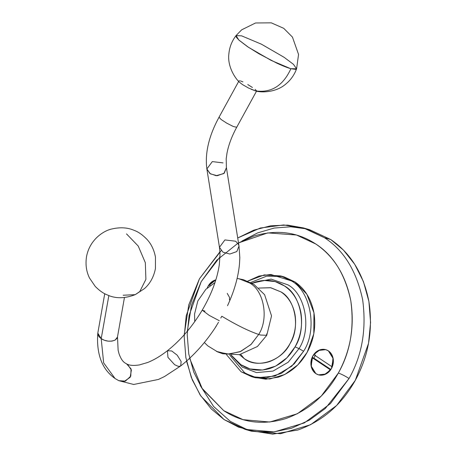 <?xml version="1.0" encoding="UTF-8"?>
<svg xmlns="http://www.w3.org/2000/svg" width="457" height="457" viewBox="0 0 457 457"><rect width="100%" height="100%" fill="white"/><g stroke="black" fill="none" stroke-linecap="round" stroke-linejoin="round"><path stroke-width="0.69" d="M330.565 369.953L325.076 374.42L318.495 374.849L315.861 373.62L311.286 366.822L312.034 357.591L313.822 358.111L315.496 355.078L313.822 358.111L330.885 369.484L313.822 358.111L312.034 357.591L311.086 365.886C311.765 369.342 313.359 371.918 315.861 373.62C318.392 375.271 321.208 375.631 324.31 374.7L330.565 369.953L312.034 357.591L330.565 369.953M313.708 354.563L319.192 350.096L325.772 349.662L328.412 350.89L332.987 357.688L332.239 366.92L333.182 358.631C332.502 355.175 330.908 352.593 328.412 350.89C325.881 349.239 323.065 348.88 319.963 349.811L313.708 354.563L332.239 366.92L313.708 354.563M207.21 288.03L208.066 286.196L215.864 279.804L208.992 284.74L215.241 279.987C212.157 281.095 209.769 283.163 208.066 286.196L207.21 288.03M208.992 284.74L210.237 285.568L208.992 284.74M331.485 368.491L325.892 374.043L318.495 374.849L315.861 373.62L311.086 365.886L312.788 356.02L318.375 350.473L325.778 349.662L328.412 350.89L333.182 358.631L331.485 368.491C329.788 371.524 327.395 373.598 324.31 374.7C321.191 375.631 318.375 375.271 315.861 373.62C313.365 371.929 311.777 369.353 311.086 365.886C310.554 362.367 311.12 359.076 312.788 356.02C314.485 352.987 316.872 350.919 319.963 349.811C323.076 348.88 325.892 349.239 328.412 350.89C330.902 352.581 332.496 355.163 333.182 358.631C333.713 362.144 333.147 365.434 331.485 368.491M220.805 318.026L221.799 316.221C236.32 324.967 248.619 331.045 258.691 334.455C248.619 331.045 236.32 324.967 221.799 316.221L221.554 316.655M215.384 327.418L218.497 322.282M227.226 293.365L229.551 297.473L229.477 299.895M204.353 342.527L207.855 345.909L217.846 352.021L228.883 354.112L240.753 351.433L251.23 344.275L258.691 334.455C268.979 318.843 264.037 290.561 249.699 283.032L239.022 278.764L237.103 278.484M238.942 278.747L249.699 283.032C264.037 290.561 268.979 318.843 258.691 334.455L260.524 335.027L266.757 335.318L266.58 333.998L266.757 335.318L260.524 335.027L258.691 334.455L250.91 344.584L239.948 351.781L227.655 354.106L216.481 351.41M244.215 358.614C256.965 369.153 282.169 360.876 290.046 343.561C300.375 327.886 295.416 299.495 281.021 291.937L270.801 287.744L258.713 288.07L270.527 287.693L281.021 291.937C288.338 296.896 293.006 304.459 295.028 314.633C296.587 324.956 294.931 334.598 290.046 343.561C285.065 352.461 278.05 358.534 269.002 361.778C259.856 364.509 251.596 363.452 244.215 358.614L240.77 354.415L244.215 358.614L239.462 354.655L244.215 358.614M284.368 285.876C275.645 280.152 265.883 278.907 255.08 282.135L252.036 283.277L263.872 280.409L275.217 281.615L284.368 285.876C301.38 294.805 307.241 328.36 295.033 346.886C300.803 336.289 302.763 324.893 300.917 312.697C298.53 300.677 293.017 291.737 284.368 285.876M231.259 355.14L240.873 364.675C249.596 370.393 259.359 371.644 270.161 368.416C280.855 364.583 289.144 357.408 295.033 346.886L286.927 357.797L275.64 366.131L262.604 370.033L249.973 368.919L240.873 364.675L231.259 355.14M295.033 346.886L299.021 348.594C311.783 329.229 305.653 294.165 287.881 284.831L271.132 279.124L251.83 283.163L271.132 279.124L287.881 284.831C305.653 294.165 311.783 329.229 299.021 348.594L295.033 346.886M231.019 355.129L242.421 367.182L256.486 372.604L273.029 371.09L288.276 362.161L299.021 348.594L288.276 362.161L273.029 371.09L256.486 372.604L242.421 367.182L231.019 355.129M299.021 348.594L303.597 351.244C317.684 329.868 310.92 291.155 291.292 280.849L270.79 274.463L258.993 276.068L247.648 281.152L264.295 274.908L280.758 275.942L291.292 280.849C310.92 291.155 317.684 329.868 303.597 351.244L299.021 348.594M226.415 354.603L241.102 371.769L256.628 377.756L274.897 376.088L291.732 366.228L303.597 351.244L294.251 363.835L281.232 373.449L266.208 377.95L251.636 376.677L241.102 371.769L226.415 354.603M251.636 376.677L255.217 377.711L269.784 378.99L284.814 374.483L297.833 364.869L307.178 352.278L313.788 333.799L313.965 312.834L306.876 294.257L294.874 281.883L284.34 276.976L280.758 275.942M282.535 276.502L266.562 276.159L250.665 282.54M229.705 355.038L244.684 372.803L253.441 377.151L265.78 379.196L278.479 377.122C290.818 372.701 300.386 364.418 307.178 352.278C313.833 340.054 316.095 326.904 313.965 312.834C311.217 298.964 304.848 288.647 294.874 281.883L291.292 280.849L294.874 281.883L284.323 276.971M315.787 243.998C297.33 231.893 276.679 229.254 253.829 236.08L238.514 242.918L267.785 232.893L296.473 235.007L315.787 243.998C333.444 255.383 345.109 274.291 350.793 300.74C354.466 327.84 350.319 351.947 338.34 373.061C350.548 350.65 354.701 326.538 350.793 300.74C345.749 275.308 334.078 256.394 315.787 243.998M220.006 256.908L201.211 281.626L191.512 305.207L187.301 331.256M189.621 358.299L202.411 389.004L223.77 410.689C242.221 422.794 262.872 425.433 285.728 418.606C308.355 410.495 325.892 395.316 338.34 373.061L321.208 396.133L297.341 413.762L269.79 422.022L243.084 419.68L223.77 410.689L201.76 388.01L193.751 372.084L188.764 353.952L187.21 334.684L189.089 315.513L201.211 281.626L216.629 260.336L237.851 243.301M338.34 373.061C341.419 374.083 344.989 375.9 349.045 378.51C362.115 355.477 366.64 329.177 362.63 299.615C356.431 270.767 343.704 250.133 324.441 237.714L305.687 228.614L283.734 224.947L260.307 228.026L237.714 237.977L253.841 230.128L270.755 225.787L287.544 225.112L303.374 227.906L324.441 237.714C343.704 250.133 356.431 270.767 362.63 299.615C366.64 329.177 362.115 355.477 349.045 378.51C344.989 375.9 341.419 374.083 338.34 373.061M219.943 251.801L199.452 278.764L188.764 304.865L184.211 334.832M186.525 361.099L192.243 379.784L200.909 396.133L224.056 419.56L238.508 427.118L255.115 431.534L273.172 432.031L291.652 428.198L309.389 420.137L325.321 408.478L349.045 378.51L330.354 403.685L304.322 422.914L274.263 431.928L245.129 429.369L224.056 419.56L211.288 408.964L200.052 394.814L191.312 377.448L185.868 357.66L184.182 336.643L186.228 315.73L199.452 278.764L221.154 250.653M245.129 429.369L251.39 431.18L280.529 433.733L310.583 424.724L336.62 405.496L355.312 380.321L368.536 343.35L370.581 322.436L368.89 301.42L363.452 281.638L354.712 264.266L343.475 250.116L330.702 239.525L309.635 229.717L303.374 227.906M306.481 228.877L290.709 226.775L274.154 228.066L257.628 232.899L241.976 241.045M200.212 385.497L213.625 406.496L230.322 421.371L248.277 430.208L272.76 434.15L297.913 430.008C322.596 421.16 341.727 404.599 355.312 380.321C368.628 355.872 373.158 329.571 368.89 301.42C363.389 273.68 350.656 253.052 330.702 239.525L324.441 237.714L330.702 239.525M174.631 364.709L167.959 357.368L167.422 350.725L171.746 350.976L177.219 355.215L181.132 361.476L180.698 365.943L180.326 366.171L178.196 366.325L174.631 364.709M215.99 326.544L216.23 326.172C205.941 342.093 194.094 355.346 180.698 365.943L181.132 361.476L177.219 355.215L171.746 350.976L167.422 350.725C180.698 340.208 192.294 326.686 202.205 310.172L204.987 311.166M219.343 320.734L209.266 315.416L202.205 310.172L209.266 315.416L219.343 320.734M241.627 83.928L240.262 82.82C236.532 80.323 227.026 67.333 228.894 53.669C229.523 47.065 231.91 41.033 236.052 35.577L236.292 37.154L239.177 40.325L247.426 46.591L258.822 53.709L277.165 63.312C282.717 65.859 287.105 67.607 290.338 68.544L271.127 60.387L248.505 47.317L238.817 39.999L236.052 35.577L241.633 35.857L261.404 44.18L284.02 57.251L293.417 64.294L296.587 68.796L290.898 68.71C283.066 85.802 271.207 93.182 255.326 90.834L255.669 90.926C259.433 92.434 275.291 93.331 285.956 83.917C290.806 79.906 294.348 74.862 296.587 68.796L295.708 69.384L290.898 68.71C283.066 85.802 271.207 93.182 255.326 90.834L251.11 89.241M242.935 84.848L248.557 88.047L255.714 90.937M108.857 295.536L101.203 338.688L104.373 340.265L108.098 341.139L111.902 341.116L115.124 340.099L117.078 338.243L117.46 337.106L115.124 340.099C110.417 341.939 105.778 341.47 101.203 338.688L108.857 295.536M104.733 293.702L97.815 333.142L97.827 334.29L98.918 336.626L101.203 338.688L97.815 333.124M223.045 162.892L212.311 161.601L206.861 168.964L210.334 173.837L217.252 175.717L224.216 173.237L226.409 167.69L223.833 173.551L216.178 175.694L209.946 173.574L206.861 168.964C204.81 153.169 208.866 135.918 219.034 117.226L221.125 119.5L226.815 123.201L233.373 126.52L236.709 127.275L233.378 126.526L226.815 123.201L221.119 119.5L219.034 117.226L238.971 80.895L239.542 80.712M255.126 89.378L256.645 90.943L236.709 127.275C231.819 136.283 228.58 144.898 226.998 153.118L226.198 158.802L226.409 167.69L239.011 246.015L236.817 251.561L229.854 254.035L222.936 252.161L219.463 247.288L222.936 252.161L229.854 254.035L236.817 251.561L239.011 246.015L238.468 244.329L235.646 241.216L224.913 239.925L219.463 247.288L206.861 168.964M243.444 85.179L242.021 84.214M240.359 80.86L242.895 81.877M247.757 84.539L252.435 87.493M227.529 305.687L227.655 305.419C234.292 291.035 238.234 277.239 239.485 264.032L239.816 257.617L239.011 246.015M180.698 365.943L164.451 376.574L158.425 379.447L133.69 384.474L118.78 380.67L124.304 381.406L130.188 377.276L131.382 370.01L127.572 364.452L126.623 363.898L131.045 368.885L130.782 376.162L125.412 381.109L118.774 380.67M117.849 380.127L115.073 378.522L103.653 362.858L101.203 338.688L103.653 362.858L115.073 378.522L117.849 380.127M123.139 295.239L135.226 294.656L139.779 291.56L145.903 279.37L145.337 262.718L138.243 246.072L126.515 233.898L138.243 246.072L145.337 262.718L145.903 279.37L139.779 291.56L135.226 294.656L123.139 295.239M214.967 282.609L205.85 289.321L197.812 300.974L194.545 314.056L194.751 321.619M238.263 278.639L243.61 279.758L253.989 284.465L264.597 294.696L271.538 315.896L266.757 335.318L257.428 346.509L239.382 354.672L222.719 353.758L217.172 351.736M236.052 35.577L241.679 29.814L255.554 22.976L271.304 22.85L283.717 28.317L292.44 37.08L298.558 54.452L296.587 68.796M117.46 337.106L124.447 297.524M202.205 310.172C211.545 294.177 217.252 278.947 219.337 264.483L220.028 253.995L219.463 247.288M167.422 350.725C160.51 356.1 153.918 360.025 147.651 362.492L139.356 364.943C133.541 365.817 129.297 365.474 126.623 363.898L125.332 363.149C122.83 361.727 120.722 358.591 119.02 353.735L118.129 350.205L117.495 336.826M118.78 380.67L115.073 378.522C106.972 372.855 101.705 364.909 99.26 354.683C97.678 348.148 97.187 341.048 97.787 333.399M135.226 294.656C124.732 298.649 115.427 298.741 107.304 294.919C103.402 293.463 99.369 290.618 95.205 286.379L89.515 278.033C86.402 271.744 85.379 264.792 86.436 257.182C89.246 240.176 103.213 230.762 111.788 228.997C120.237 227.02 127.743 227.5 134.318 230.431C138.402 231.893 142.618 234.875 146.971 239.371C151.238 243.958 154.066 249.848 155.46 257.045L155.431 268.596C153.798 276.856 150.159 283.511 144.526 288.561L135.226 294.656"/></g></svg>
